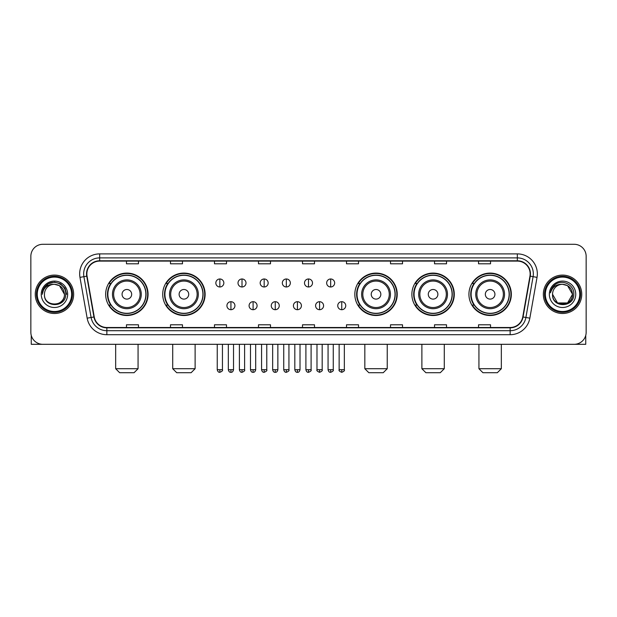 <?xml version="1.0" encoding="UTF-8"?>
<svg xmlns="http://www.w3.org/2000/svg" width="617" height="617" viewBox="0 0 617 617"><rect width="100%" height="100%" fill="white"/><g stroke="black" fill="none" stroke-linecap="round" stroke-linejoin="round"><path stroke-width="0.93" d="M468.928 294.301A21.202 21.202 0 0 0 490.129 315.503A21.202 21.202 0 0 0 511.339 294.301A21.202 21.202 0 0 0 490.129 273.092A21.202 21.202 0 0 0 468.928 294.301M411.878 294.301A21.202 21.202 0 0 0 433.08 315.503A21.202 21.202 0 0 0 454.289 294.301A21.202 21.202 0 0 0 433.08 273.092A21.202 21.202 0 0 0 411.878 294.301M354.829 294.301A21.202 21.202 0 0 0 376.031 315.503A21.202 21.202 0 0 0 397.232 294.301A21.202 21.202 0 0 0 376.031 273.092A21.202 21.202 0 0 0 354.829 294.301M162.711 294.301A21.202 21.202 0 0 0 183.92 315.503A21.202 21.202 0 0 0 205.122 294.301A21.202 21.202 0 0 0 183.92 273.092A21.202 21.202 0 0 0 162.711 294.301M105.661 294.301A21.202 21.202 0 0 0 126.871 315.503A21.202 21.202 0 0 0 148.072 294.301A21.202 21.202 0 0 0 126.871 273.092A21.202 21.202 0 0 0 105.661 294.301M110.751 305.099A19.405 19.405 0 0 1 110.751 283.496M167.801 305.099A19.405 19.405 0 0 1 167.801 283.496M359.912 305.099A19.405 19.405 0 0 1 359.912 283.496M416.961 305.099A19.405 19.405 0 0 1 416.961 283.496M474.01 305.099A19.405 19.405 0 0 1 474.01 283.496M30.85 256.294L30.85 332.301A12.001 12.001 0 0 0 42.851 344.309L574.149 344.309A12.001 12.001 0 0 0 586.15 332.301L586.15 256.294A12.001 12.001 0 0 0 574.149 244.286L42.851 244.286A12.001 12.001 0 0 0 30.85 256.294L30.85 332.301M35.254 294.301A19.204 19.204 0 0 0 54.458 313.498A19.204 19.204 0 0 0 73.654 294.301A19.204 19.204 0 0 0 54.458 275.097A19.204 19.204 0 0 0 35.254 294.301A19.204 19.204 0 0 0 54.458 313.498A19.204 19.204 0 0 0 73.654 294.301A19.204 19.204 0 0 0 54.458 275.097A19.204 19.204 0 0 0 35.254 294.301M543.346 294.301A19.204 19.204 0 0 0 562.542 313.498A19.204 19.204 0 0 0 581.746 294.301A19.204 19.204 0 0 0 562.542 275.097A19.204 19.204 0 0 0 543.346 294.301A19.204 19.204 0 0 0 562.542 313.498A19.204 19.204 0 0 0 581.746 294.301A19.204 19.204 0 0 0 562.542 275.097A19.204 19.204 0 0 0 543.346 294.301M86.858 273.894A12.803 12.803 0 0 1 99.661 261.091L517.339 261.091A12.803 12.803 0 0 1 529.949 276.115L522.753 316.922A12.803 12.803 0 0 1 510.143 327.504L106.857 327.504A12.803 12.803 0 0 1 94.247 316.922L87.051 276.115A12.803 12.803 0 0 1 86.858 273.894M86.542 273.894A13.119 13.119 0 0 0 86.742 276.169L93.938 316.976A13.119 13.119 0 0 0 106.857 327.82L510.143 327.82A13.119 13.119 0 0 0 523.062 316.976L530.258 276.169A13.119 13.119 0 0 0 517.339 260.775L99.661 260.775A13.119 13.119 0 0 0 86.542 273.894M79.963 277.365A20.006 20.006 0 0 1 99.661 253.888L517.339 253.888A20.006 20.006 0 0 1 537.037 277.365L529.841 318.171A20.006 20.006 0 0 1 510.143 334.707L106.857 334.707A20.006 20.006 0 0 1 87.159 318.171L79.963 277.365L83.904 276.671A16.003 16.003 0 0 1 99.661 257.891L517.339 257.891A16.003 16.003 0 0 1 533.096 276.671L525.9 317.477A16.003 16.003 0 0 1 510.143 330.704L106.857 330.704A16.003 16.003 0 0 1 91.1 317.477L83.904 276.671A16.003 16.003 0 0 1 83.657 273.894M574.149 244.286L42.851 244.286M42.851 344.309L574.149 344.309M586.15 332.301L586.15 256.294M523.062 316.976L525.9 317.477L533.096 276.671L537.037 277.365M302.5 261.091L302.5 263.798L314.5 263.798L314.5 261.091M258.492 261.091L258.492 263.798L270.493 263.798L270.493 261.091M214.485 261.091L214.485 263.798L226.485 263.798L226.485 261.091M170.477 261.091L170.477 263.798L182.478 263.798L182.478 261.091M126.47 261.091L126.47 263.798L138.47 263.798L138.47 261.091M346.507 261.091L346.507 263.798L358.508 263.798L358.508 261.091M390.515 261.091L390.515 263.798L402.515 263.798L402.515 261.091M434.522 261.091L434.522 263.798L446.523 263.798L446.523 261.091M478.53 261.091L478.53 263.798L490.53 263.798L490.53 261.091M314.5 327.504L314.5 324.797L302.5 324.797L302.5 327.504M270.493 327.504L270.493 324.797L258.492 324.797L258.492 327.504M226.485 327.504L226.485 324.797L214.485 324.797L214.485 327.504M182.478 327.504L182.478 324.797L170.477 324.797L170.477 327.504M138.47 327.504L138.47 324.797L126.47 324.797L126.47 327.504M358.508 327.504L358.508 324.797L346.507 324.797L346.507 327.504M402.515 327.504L402.515 324.797L390.515 324.797L390.515 327.504M446.523 327.504L446.523 324.797L434.522 324.797L434.522 327.504M490.53 327.504L490.53 324.797L478.53 324.797L478.53 327.504M31.251 335.378L31.251 344.309L77.657 344.309M71.657 294.301A17.207 17.207 0 0 0 54.458 277.095A17.207 17.207 0 0 0 37.251 294.301A17.207 17.207 0 0 0 54.458 311.5A17.207 17.207 0 0 0 71.657 294.301M72.459 294.301A18.001 18.001 0 0 0 54.458 276.293A18.001 18.001 0 0 0 36.449 294.301A18.001 18.001 0 0 0 54.458 312.302A18.001 18.001 0 0 0 72.459 294.301M64.453 294.301C63.859 288.224 60.528 284.884 54.458 284.298L59.456 285.632L64.453 294.301L59.456 285.632L54.458 284.298L59.456 285.632L64.453 294.301L59.456 285.632L54.458 284.298L59.456 285.632L64.453 294.301L59.456 285.632L54.458 284.298L59.456 285.632L64.453 294.301C65.07 307.197 43.838 307.197 44.455 294.301C43.56 308.176 66.189 307.868 65.718 294.301C66.459 284.769 53.98 278.714 46.784 284.853C44.277 286.951 42.804 289.612 42.372 292.844C44.262 286.882 48.288 284.036 54.458 284.298L59.456 285.632L64.453 294.301C65.07 307.197 43.838 307.197 44.455 294.301C43.838 307.197 65.07 307.197 64.453 294.301C65.07 307.197 43.838 307.197 44.455 294.301C43.838 307.197 65.07 307.197 64.453 294.301C65.07 307.197 43.838 307.197 44.455 294.301C43.838 307.197 65.07 307.197 64.453 294.301C65.07 307.197 43.838 307.197 44.455 294.301C43.838 307.197 65.07 307.197 64.453 294.301C65.07 307.197 43.838 307.197 44.455 294.301C43.838 307.197 65.07 307.197 64.453 294.301C65.07 307.197 43.838 307.197 44.455 294.301C43.838 307.197 65.07 307.197 64.453 294.301C65.07 307.197 43.838 307.197 44.455 294.301A10.003 10.003 0 0 1 54.458 284.298L59.456 285.632L64.453 294.301C64.854 302.06 54.874 307.22 48.782 302.538M41.254 294.301A13.204 13.204 0 0 0 54.458 307.497A13.204 13.204 0 0 0 67.654 294.301A13.204 13.204 0 0 0 54.458 281.097A13.204 13.204 0 0 0 41.254 294.301M46.784 284.853L43.83 288.363M43.745 288.517L48.373 283.758L54.458 282.131L60.535 283.758L64.993 288.216L66.621 294.301L64.993 288.216L60.535 283.758L54.458 282.131L48.373 283.758L43.915 288.216L42.288 294.301M43.653 288.702L43.915 288.216L43.653 288.702M134.066 372.714L119.667 372.714L115.664 368.711L138.069 368.711L134.066 372.714M131.668 294.301A4.797 4.797 0 0 0 126.871 289.496A4.797 4.797 0 0 0 122.066 294.301A4.797 4.797 0 0 0 126.871 299.098A4.797 4.797 0 0 0 131.668 294.301M141.27 294.301A14.399 14.399 0 0 0 126.871 279.894A14.399 14.399 0 0 0 112.464 294.301A14.399 14.399 0 0 0 126.871 308.701A14.399 14.399 0 0 0 141.27 294.301A14.399 14.399 0 0 1 126.871 308.701A14.399 14.399 0 0 1 112.464 294.301M145.874 294.301A19.004 19.004 0 0 0 126.871 275.298A19.004 19.004 0 0 0 107.867 294.301A19.004 19.004 0 0 0 126.871 313.297A19.004 19.004 0 0 0 145.874 294.301M147.671 294.301A20.801 20.801 0 0 1 109.086 305.099L111.014 305.099A19.181 19.181 0 0 0 139.558 308.677A19.181 19.181 0 0 0 139.558 279.917A19.181 19.181 0 0 0 111.014 283.496L109.086 283.496A20.801 20.801 0 0 1 147.671 294.301M191.116 372.714L176.717 372.714L172.714 368.711L195.119 368.711L191.116 372.714M188.717 294.301A4.797 4.797 0 0 0 183.92 289.496A4.797 4.797 0 0 0 179.115 294.301A4.797 4.797 0 0 0 183.92 299.098A4.797 4.797 0 0 0 188.717 294.301M198.319 294.301A14.399 14.399 0 0 0 183.92 279.894A14.399 14.399 0 0 0 169.513 294.301A14.399 14.399 0 0 0 183.92 308.701A14.399 14.399 0 0 0 198.319 294.301A14.399 14.399 0 0 1 183.92 308.701A14.399 14.399 0 0 1 169.513 294.301M202.924 294.301A19.004 19.004 0 0 0 183.92 275.298A19.004 19.004 0 0 0 164.916 294.301A19.004 19.004 0 0 0 183.92 313.297A19.004 19.004 0 0 0 202.924 294.301M204.721 294.301A20.801 20.801 0 0 1 166.135 305.099L168.063 305.099A19.181 19.181 0 0 0 196.607 308.677A19.181 19.181 0 0 0 196.607 279.917A19.181 19.181 0 0 0 168.063 283.496L166.135 283.496A20.801 20.801 0 0 1 204.721 294.301M383.234 372.714L368.827 372.714L364.832 368.711L387.237 368.711L383.234 372.714M380.836 294.301A4.797 4.797 0 0 0 376.031 289.496A4.797 4.797 0 0 0 371.233 294.301A4.797 4.797 0 0 0 376.031 299.098A4.797 4.797 0 0 0 380.836 294.301M390.438 294.301A14.399 14.399 0 0 0 376.031 279.894A14.399 14.399 0 0 0 361.631 294.301A14.399 14.399 0 0 0 376.031 308.701A14.399 14.399 0 0 0 390.438 294.301A14.399 14.399 0 0 1 376.031 308.701A14.399 14.399 0 0 1 361.631 294.301M395.034 294.301A19.004 19.004 0 0 0 376.031 275.298A19.004 19.004 0 0 0 357.027 294.301A19.004 19.004 0 0 0 376.031 313.297A19.004 19.004 0 0 0 395.034 294.301M396.839 294.301A20.801 20.801 0 0 1 358.253 305.099L360.181 305.099A19.181 19.181 0 0 0 388.725 308.677A19.181 19.181 0 0 0 388.725 279.917A19.181 19.181 0 0 0 360.181 283.496L358.253 283.496A20.801 20.801 0 0 1 396.839 294.301M440.283 372.714L425.884 372.714L421.881 368.711L444.286 368.711L440.283 372.714M437.885 294.301A4.797 4.797 0 0 0 433.08 289.496A4.797 4.797 0 0 0 428.283 294.301A4.797 4.797 0 0 0 433.08 299.098A4.797 4.797 0 0 0 437.885 294.301M447.487 294.301A14.399 14.399 0 0 0 433.08 279.894A14.399 14.399 0 0 0 418.681 294.301A14.399 14.399 0 0 0 433.08 308.701A14.399 14.399 0 0 0 447.487 294.301A14.399 14.399 0 0 1 433.08 308.701A14.399 14.399 0 0 1 418.681 294.301M452.084 294.301A19.004 19.004 0 0 0 433.08 275.298A19.004 19.004 0 0 0 414.076 294.301A19.004 19.004 0 0 0 433.08 313.297A19.004 19.004 0 0 0 452.084 294.301M453.888 294.301A20.801 20.801 0 0 1 415.303 305.099L417.231 305.099A19.181 19.181 0 0 0 445.775 308.677A19.181 19.181 0 0 0 445.775 279.917A19.181 19.181 0 0 0 417.231 283.496L415.303 283.496A20.801 20.801 0 0 1 453.888 294.301M497.333 372.714L482.934 372.714L478.931 368.711L501.336 368.711L497.333 372.714M494.934 294.301A4.797 4.797 0 0 0 490.129 289.496A4.797 4.797 0 0 0 485.332 294.301A4.797 4.797 0 0 0 490.129 299.098A4.797 4.797 0 0 0 494.934 294.301M504.536 294.301A14.399 14.399 0 0 0 490.129 279.894A14.399 14.399 0 0 0 475.73 294.301A14.399 14.399 0 0 0 490.129 308.701A14.399 14.399 0 0 0 504.536 294.301A14.399 14.399 0 0 1 490.129 308.701A14.399 14.399 0 0 1 475.73 294.301M509.133 294.301A19.004 19.004 0 0 0 490.129 275.298A19.004 19.004 0 0 0 471.126 294.301A19.004 19.004 0 0 0 490.129 313.297A19.004 19.004 0 0 0 509.133 294.301M510.938 294.301A20.801 20.801 0 0 1 472.352 305.099L474.28 305.099A19.181 19.181 0 0 0 502.824 308.677A19.181 19.181 0 0 0 502.824 279.917A19.181 19.181 0 0 0 474.28 283.496L472.352 283.496A20.801 20.801 0 0 1 510.938 294.301M219.845 278.977A4.003 4.003 0 0 0 215.842 282.972A4.003 4.003 0 0 0 219.845 286.974A4.003 4.003 0 0 0 223.848 282.972A4.003 4.003 0 0 0 219.845 278.977L219.845 286.974A4.003 4.003 0 0 0 223.848 282.972A4.003 4.003 0 0 0 219.845 278.977M242.011 278.977A4.003 4.003 0 0 0 238.008 282.972A4.003 4.003 0 0 0 242.011 286.974A4.003 4.003 0 0 0 246.006 282.972A4.003 4.003 0 0 0 242.011 278.977L242.011 286.974A4.003 4.003 0 0 0 246.006 282.972A4.003 4.003 0 0 0 242.011 278.977M264.169 278.977A4.003 4.003 0 0 0 260.173 282.972A4.003 4.003 0 0 0 264.169 286.974A4.003 4.003 0 0 0 268.171 282.972A4.003 4.003 0 0 0 264.169 278.977L264.169 286.974A4.003 4.003 0 0 0 268.171 282.972A4.003 4.003 0 0 0 264.169 278.977M286.334 278.977A4.003 4.003 0 0 0 282.331 282.972A4.003 4.003 0 0 0 286.334 286.974A4.003 4.003 0 0 0 290.337 282.972A4.003 4.003 0 0 0 286.334 278.977L286.334 286.974A4.003 4.003 0 0 0 290.337 282.972A4.003 4.003 0 0 0 286.334 278.977M308.5 278.977A4.003 4.003 0 0 0 304.497 282.972A4.003 4.003 0 0 0 308.5 286.974A4.003 4.003 0 0 0 312.503 282.972A4.003 4.003 0 0 0 308.5 278.977L308.5 286.974A4.003 4.003 0 0 0 312.503 282.972A4.003 4.003 0 0 0 308.5 278.977M330.666 278.977A4.003 4.003 0 0 0 326.663 282.972A4.003 4.003 0 0 0 330.666 286.974A4.003 4.003 0 0 0 334.669 282.972A4.003 4.003 0 0 0 330.666 278.977L330.666 286.974A4.003 4.003 0 0 0 334.669 282.972A4.003 4.003 0 0 0 330.666 278.977M230.928 301.698A4.003 4.003 0 0 0 226.925 305.7A4.003 4.003 0 0 0 230.928 309.703A4.003 4.003 0 0 0 234.93 305.7A4.003 4.003 0 0 0 230.928 301.698L230.928 309.703A4.003 4.003 0 0 0 234.93 305.7A4.003 4.003 0 0 0 230.928 301.698M253.093 301.698A4.003 4.003 0 0 0 249.091 305.7A4.003 4.003 0 0 0 253.093 309.703A4.003 4.003 0 0 0 257.088 305.7A4.003 4.003 0 0 0 253.093 301.698L253.093 309.703A4.003 4.003 0 0 0 257.088 305.7A4.003 4.003 0 0 0 253.093 301.698M275.251 301.698A4.003 4.003 0 0 0 271.256 305.7A4.003 4.003 0 0 0 275.251 309.703A4.003 4.003 0 0 0 279.254 305.7A4.003 4.003 0 0 0 275.251 301.698L275.251 309.703A4.003 4.003 0 0 0 279.254 305.7A4.003 4.003 0 0 0 275.251 301.698M297.417 301.698A4.003 4.003 0 0 0 293.414 305.7A4.003 4.003 0 0 0 297.417 309.703A4.003 4.003 0 0 0 301.42 305.7A4.003 4.003 0 0 0 297.417 301.698L297.417 309.703A4.003 4.003 0 0 0 301.42 305.7A4.003 4.003 0 0 0 297.417 301.698M319.583 301.698A4.003 4.003 0 0 0 315.58 305.7A4.003 4.003 0 0 0 319.583 309.703A4.003 4.003 0 0 0 323.586 305.7A4.003 4.003 0 0 0 319.583 301.698L319.583 309.703A4.003 4.003 0 0 0 323.586 305.7A4.003 4.003 0 0 0 319.583 301.698M341.749 301.698A4.003 4.003 0 0 0 337.746 305.7A4.003 4.003 0 0 0 341.749 309.703A4.003 4.003 0 0 0 345.744 305.7A4.003 4.003 0 0 0 341.749 301.698L341.749 309.703A4.003 4.003 0 0 0 345.744 305.7A4.003 4.003 0 0 0 341.749 301.698M585.749 335.378L585.749 344.309L539.343 344.309M579.749 294.301A17.207 17.207 0 0 0 562.542 277.095A17.207 17.207 0 0 0 545.343 294.301A17.207 17.207 0 0 0 562.542 311.5A17.207 17.207 0 0 0 579.749 294.301M580.551 294.301A18.001 18.001 0 0 0 562.542 276.293A18.001 18.001 0 0 0 544.541 294.301A18.001 18.001 0 0 0 562.542 312.302A18.001 18.001 0 0 0 580.551 294.301M562.542 284.298C568.619 284.884 571.951 288.224 572.545 294.301C573.162 307.197 551.93 307.197 552.547 294.301A10.003 10.003 0 0 1 562.542 284.298L567.547 285.632L572.545 294.301L567.547 285.632L562.542 284.298L567.547 285.632L572.545 294.301C573.162 307.197 551.93 307.197 552.547 294.301C551.652 308.176 574.28 307.868 573.81 294.301C574.55 284.769 562.072 278.714 554.876 284.853C552.369 286.951 550.896 289.612 550.464 292.844C552.354 286.882 556.38 284.036 562.542 284.298L567.547 285.632L572.545 294.301C573.162 307.197 551.93 307.197 552.547 294.301C551.93 307.197 573.162 307.197 572.545 294.301L567.547 302.962L557.544 302.962L552.547 294.301C551.93 307.197 573.162 307.197 572.545 294.301L567.547 302.962L572.545 294.301L567.547 302.962L557.544 302.962M572.545 294.301C573.162 307.197 551.93 307.197 552.547 294.301C551.93 307.197 573.162 307.197 572.545 294.301C573.162 307.197 551.93 307.197 552.547 294.301C551.93 307.197 573.162 307.197 572.545 294.301C572.946 302.06 562.966 307.22 556.873 302.538M549.346 294.301A13.204 13.204 0 0 0 562.542 307.497A13.204 13.204 0 0 0 575.746 294.301A13.204 13.204 0 0 0 562.542 281.097A13.204 13.204 0 0 0 549.346 294.301M554.876 284.853L551.922 288.363M551.745 288.702L552.007 288.216M517.339 253.888L517.339 260.775M83.904 276.671L86.742 276.169M106.857 334.707L106.857 327.82M510.143 327.82L510.143 334.707M87.159 318.171L93.938 316.976M530.258 276.169L533.096 276.671M99.661 253.888L99.661 260.775M525.9 317.477L529.841 318.171M140.098 294.301A13.235 13.235 0 0 0 126.871 281.067A13.235 13.235 0 0 0 113.636 294.301A13.235 13.235 0 0 0 126.871 307.528A13.235 13.235 0 0 0 140.098 294.301M197.147 294.301A13.235 13.235 0 0 0 183.92 281.067A13.235 13.235 0 0 0 170.685 294.301A13.235 13.235 0 0 0 183.92 307.528A13.235 13.235 0 0 0 197.147 294.301M389.265 294.301A13.235 13.235 0 0 0 376.031 281.067A13.235 13.235 0 0 0 362.804 294.301A13.235 13.235 0 0 0 376.031 307.528A13.235 13.235 0 0 0 389.265 294.301M446.315 294.301A13.235 13.235 0 0 0 433.08 281.067A13.235 13.235 0 0 0 419.853 294.301A13.235 13.235 0 0 0 433.08 307.528A13.235 13.235 0 0 0 446.315 294.301M503.364 294.301A13.235 13.235 0 0 0 490.129 281.067A13.235 13.235 0 0 0 476.902 294.301A13.235 13.235 0 0 0 490.129 307.528A13.235 13.235 0 0 0 503.364 294.301M219.845 369.714L217.246 369.714C217.701 371.565 218.565 372.429 219.845 372.313L219.845 369.714L222.444 369.714L222.444 344.309M242.011 369.714L239.404 369.714C239.859 371.565 240.73 372.429 242.011 372.313L242.011 369.714L244.61 369.714L244.61 344.309M264.169 369.714L261.569 369.714C262.024 371.565 262.896 372.429 264.169 372.313L264.169 369.714L266.775 369.714L266.775 344.309M286.334 369.714L283.735 369.714C284.19 371.565 285.054 372.429 286.334 372.313L286.334 369.714L288.933 369.714L288.933 344.309M308.5 369.714L305.901 369.714C306.356 371.565 307.22 372.429 308.5 372.313L308.5 369.714L311.099 369.714L311.099 344.309M330.666 369.714L328.067 369.714C328.514 371.565 329.385 372.429 330.666 372.313L330.666 369.714L333.265 369.714L333.265 344.309M230.928 369.714L228.329 369.714C228.776 371.565 229.647 372.429 230.928 372.313L230.928 369.714L233.527 369.714L233.527 344.309M253.093 369.714L250.487 369.714C250.942 371.565 251.813 372.429 253.093 372.313L253.093 369.714L255.693 369.714L255.693 344.309M275.251 369.714L272.652 369.714C273.107 371.565 273.971 372.429 275.251 372.313L275.251 369.714L277.858 369.714L277.858 344.309M297.417 369.714L294.818 369.714C295.273 371.565 296.137 372.429 297.417 372.313L297.417 369.714L300.016 369.714L300.016 344.309M319.583 369.714L316.984 369.714C316.452 370.539 317.323 371.411 319.583 372.313L319.583 369.714L322.182 369.714L322.182 344.309M341.749 369.714L339.142 369.714C338.617 370.539 339.481 371.411 341.749 372.313L341.749 369.714L344.348 369.714L344.348 344.309M138.069 344.309L138.069 368.711M115.664 344.309L115.664 368.711M195.119 344.309L195.119 368.711M172.714 344.309L172.714 368.711M387.237 344.309L387.237 368.711M364.832 344.309L364.832 368.711M444.286 344.309L444.286 368.711M421.881 344.309L421.881 368.711M501.336 344.309L501.336 368.711M478.931 344.309L478.931 368.711M217.246 369.714L217.246 344.309M222.444 369.714C222.968 370.539 222.105 371.411 219.845 372.313M239.404 369.714L239.404 344.309M244.61 369.714C245.134 370.539 244.27 371.411 242.011 372.313M261.569 369.714L261.569 344.309M266.775 369.714C267.3 370.539 266.436 371.411 264.169 372.313M283.735 369.714L283.735 344.309M288.933 369.714C289.466 370.539 288.594 371.411 286.334 372.313M305.901 369.714L305.901 344.309M311.099 369.714C311.631 370.539 310.76 371.411 308.5 372.313M328.067 369.714L328.067 344.309M333.265 369.714C333.789 370.539 332.925 371.411 330.666 372.313M228.329 369.714L228.329 344.309M233.527 369.714C233.072 371.565 232.208 372.429 230.928 372.313M250.487 369.714L250.487 344.309M255.693 369.714C255.237 371.565 254.366 372.429 253.093 372.313M272.652 369.714L272.652 344.309M277.858 369.714C277.403 371.565 276.532 372.429 275.251 372.313M294.818 369.714L294.818 344.309M300.016 369.714C299.561 371.565 298.697 372.429 297.417 372.313M316.984 369.714L316.984 344.309M322.182 369.714C322.706 370.539 321.843 371.411 319.583 372.313M339.142 369.714L339.142 344.309M344.348 369.714C344.872 370.539 344.008 371.411 341.749 372.313"/></g></svg>
